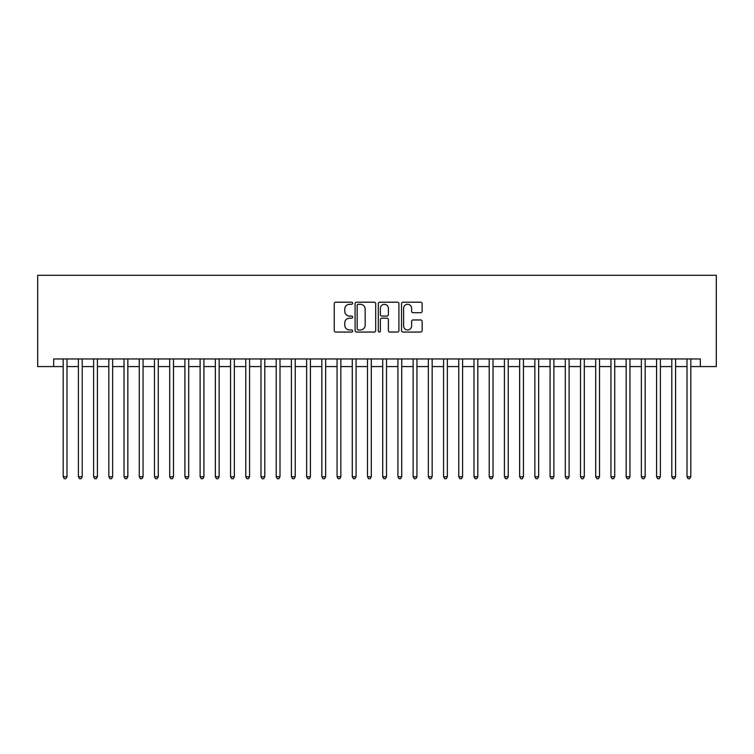<?xml version="1.0" encoding="UTF-8"?>
<svg xmlns="http://www.w3.org/2000/svg" width="754" height="754" viewBox="0 0 754 754"><rect width="100%" height="100%" fill="white"/><g stroke="black" fill="none" stroke-linecap="round" stroke-linejoin="round"><path stroke-width="1.13" d="M352.655 303.24A1.046 1.046 0 0 0 351.609 302.194L335.747 302.194A1.489 1.489 0 0 0 334.248 303.683L334.248 330.572A1.489 1.489 0 0 0 335.747 332.062L351.609 332.062A1.046 1.046 0 0 0 352.655 331.015A1.046 1.046 0 0 0 351.609 329.969L349.554 329.969A4.778 4.778 0 0 1 344.776 325.191L344.776 322.957A4.778 4.778 0 0 1 349.554 318.169L351.609 318.169A1.046 1.046 0 0 0 352.655 317.132A1.046 1.046 0 0 0 351.609 316.086L349.554 316.086A4.778 4.778 0 0 1 344.776 311.308L344.776 309.065A4.778 4.778 0 0 1 349.554 304.286L351.609 304.286A1.046 1.046 0 0 0 352.655 303.24M420.647 312.721A1.489 1.489 0 0 0 422.136 311.232L422.136 303.683A1.489 1.489 0 0 0 420.647 302.194L403.022 302.194A1.489 1.489 0 0 0 401.533 303.683L401.533 330.572A1.489 1.489 0 0 0 403.022 332.062L420.647 332.062A1.489 1.489 0 0 0 422.136 330.572L422.136 321.458A1.489 1.489 0 0 0 420.647 319.969L413.107 319.969A1.489 1.489 0 0 0 411.609 321.458L411.609 325.973A3.996 3.996 0 0 1 407.612 329.969A3.996 3.996 0 0 1 403.626 325.973L403.626 308.282A3.996 3.996 0 0 1 407.612 304.286A3.996 3.996 0 0 1 411.609 308.282L411.609 311.232A1.489 1.489 0 0 0 413.107 312.721L420.647 312.721M53.675 366.576L53.675 358.97L700.325 358.97L700.325 366.576L716.3 366.576L716.3 275.285L37.7 275.285L37.7 366.576L63.185 366.576M375.69 303.683A1.489 1.489 0 0 0 374.201 302.194L356.576 302.194A1.489 1.489 0 0 0 355.087 303.683L355.087 330.572A1.489 1.489 0 0 0 356.576 332.062L374.201 332.062A1.489 1.489 0 0 0 375.69 330.572L375.69 303.683M379.799 302.194L397.424 302.194A1.489 1.489 0 0 1 398.913 303.683L398.913 330.572A1.489 1.489 0 0 1 397.424 332.062L389.884 332.062A1.489 1.489 0 0 1 388.385 330.572L388.385 319.668A1.489 1.489 0 0 0 386.896 318.169L381.892 318.169A1.489 1.489 0 0 0 380.393 319.668L380.393 331.015A1.046 1.046 0 0 1 379.356 332.062A1.046 1.046 0 0 1 378.31 331.015L378.31 303.683A1.489 1.489 0 0 1 379.799 302.194M66.993 366.576L78.397 366.576M82.205 366.576L93.619 366.576M97.417 366.576L108.83 366.576M112.638 366.576L124.042 366.576M127.85 366.576L139.264 366.576M143.062 366.576L154.476 366.576M158.283 366.576L169.688 366.576M173.495 366.576L184.909 366.576M188.707 366.576L200.121 366.576M203.929 366.576L215.342 366.576M219.141 366.576L230.554 366.576M234.353 366.576L245.766 366.576M249.574 366.576L260.988 366.576M264.786 366.576L276.2 366.576M280.007 366.576L291.412 366.576M295.219 366.576L306.633 366.576M310.431 366.576L321.845 366.576M325.653 366.576L337.057 366.576M340.865 366.576L352.278 366.576M356.077 366.576L367.49 366.576M371.298 366.576L382.702 366.576M386.51 366.576L397.923 366.576M401.722 366.576L413.135 366.576M416.943 366.576L428.347 366.576M432.155 366.576L443.569 366.576M447.367 366.576L458.781 366.576M462.588 366.576L473.993 366.576M477.8 366.576L489.214 366.576M493.012 366.576L504.426 366.576M508.234 366.576L519.647 366.576M523.446 366.576L534.859 366.576M538.658 366.576L550.071 366.576M553.879 366.576L565.293 366.576M569.091 366.576L580.505 366.576M584.312 366.576L595.717 366.576M599.524 366.576L610.938 366.576M614.736 366.576L626.15 366.576M629.958 366.576L641.362 366.576M645.17 366.576L656.583 366.576M660.381 366.576L671.795 366.576M675.603 366.576L687.007 366.576M690.815 366.576L700.325 366.576M358.216 304.286A1.046 1.046 0 0 0 357.17 305.332L357.17 328.923A1.046 1.046 0 0 0 358.216 329.969L360.384 329.969A4.778 4.778 0 0 0 365.162 325.191L365.162 309.065A4.778 4.778 0 0 0 360.384 304.286L358.216 304.286M388.385 308.358A3.996 3.996 0 0 0 384.389 304.362A3.996 3.996 0 0 0 380.393 308.358L380.393 314.588A1.489 1.489 0 0 0 381.892 316.086L386.896 316.086A1.489 1.489 0 0 0 388.385 314.588L388.385 308.358M66.993 358.97L66.993 476.735L63.185 476.735L63.185 358.97M66.993 476.735L65.852 478.715L64.326 478.715L63.185 476.735M82.205 358.97L82.205 476.735L78.397 476.735L78.397 358.97M82.205 476.735L81.064 478.715L79.538 478.715L78.397 476.735M97.417 358.97L97.417 476.735L93.619 476.735L93.619 358.97M97.417 476.735L96.276 478.715L94.759 478.715L93.619 476.735M112.638 358.97L112.638 476.735L108.83 476.735L108.83 358.97M112.638 476.735L111.498 478.715L109.971 478.715L108.83 476.735M127.85 358.97L127.85 476.735L124.042 476.735L124.042 358.97M127.85 476.735L126.71 478.715L125.192 478.715L124.042 476.735M143.062 358.97L143.062 476.735L139.264 476.735L139.264 358.97M143.062 476.735L141.922 478.715L140.404 478.715L139.264 476.735M158.283 358.97L158.283 476.735L154.476 476.735L154.476 358.97M158.283 476.735L157.143 478.715L155.616 478.715L154.476 476.735M173.495 358.97L173.495 476.735L169.688 476.735L169.688 358.97M173.495 476.735L172.355 478.715L170.838 478.715L169.688 476.735M188.707 358.97L188.707 476.735L184.909 476.735L184.909 358.97M188.707 476.735L187.567 478.715L186.049 478.715L184.909 476.735M203.929 358.97L203.929 476.735L200.121 476.735L200.121 358.97M203.929 476.735L202.788 478.715L201.261 478.715L200.121 476.735M219.141 358.97L219.141 476.735L215.342 476.735L215.342 358.97M219.141 476.735L218 478.715L216.483 478.715L215.342 476.735M234.353 358.97L234.353 476.735L230.554 476.735L230.554 358.97M234.353 476.735L233.212 478.715L231.695 478.715L230.554 476.735M249.574 358.97L249.574 476.735L245.766 476.735L245.766 358.97M249.574 476.735L248.434 478.715L246.907 478.715L245.766 476.735M264.786 358.97L264.786 476.735L260.988 476.735L260.988 358.97M264.786 476.735L263.646 478.715L262.128 478.715L260.988 476.735M280.007 358.97L280.007 476.735L276.2 476.735L276.2 358.97M280.007 476.735L278.857 478.715L277.34 478.715L276.2 476.735M295.219 358.97L295.219 476.735L291.412 476.735L291.412 358.97M295.219 476.735L294.079 478.715L292.552 478.715L291.412 476.735M310.431 358.97L310.431 476.735L306.633 476.735L306.633 358.97M310.431 476.735L309.291 478.715L307.773 478.715L306.633 476.735M325.653 358.97L325.653 476.735L321.845 476.735L321.845 358.97M325.653 476.735L324.503 478.715L322.985 478.715L321.845 476.735M340.865 358.97L340.865 476.735L337.057 476.735L337.057 358.97M340.865 476.735L339.724 478.715L338.197 478.715L337.057 476.735M356.077 358.97L356.077 476.735L352.278 476.735L352.278 358.97M356.077 476.735L354.936 478.715L353.419 478.715L352.278 476.735M371.298 358.97L371.298 476.735L367.49 476.735L367.49 358.97M371.298 476.735L370.157 478.715L368.631 478.715L367.49 476.735M386.51 358.97L386.51 476.735L382.702 476.735L382.702 358.97M386.51 476.735L385.369 478.715L383.843 478.715L382.702 476.735M401.722 358.97L401.722 476.735L397.923 476.735L397.923 358.97M401.722 476.735L400.581 478.715L399.064 478.715L397.923 476.735M416.943 358.97L416.943 476.735L413.135 476.735L413.135 358.97M416.943 476.735L415.803 478.715L414.276 478.715L413.135 476.735M432.155 358.97L432.155 476.735L428.347 476.735L428.347 358.97M432.155 476.735L431.015 478.715L429.497 478.715L428.347 476.735M447.367 358.97L447.367 476.735L443.569 476.735L443.569 358.97M447.367 476.735L446.227 478.715L444.709 478.715L443.569 476.735M462.588 358.97L462.588 476.735L458.781 476.735L458.781 358.97M462.588 476.735L461.448 478.715L459.921 478.715L458.781 476.735M477.8 358.97L477.8 476.735L473.993 476.735L473.993 358.97M477.8 476.735L476.66 478.715L475.143 478.715L473.993 476.735M493.012 358.97L493.012 476.735L489.214 476.735L489.214 358.97M493.012 476.735L491.872 478.715L490.354 478.715L489.214 476.735M508.234 358.97L508.234 476.735L504.426 476.735L504.426 358.97M508.234 476.735L507.093 478.715L505.566 478.715L504.426 476.735M523.446 358.97L523.446 476.735L519.647 476.735L519.647 358.97M523.446 476.735L522.305 478.715L520.788 478.715L519.647 476.735M538.658 358.97L538.658 476.735L534.859 476.735L534.859 358.97M538.658 476.735L537.517 478.715L536 478.715L534.859 476.735M553.879 358.97L553.879 476.735L550.071 476.735L550.071 358.97M553.879 476.735L552.739 478.715L551.212 478.715L550.071 476.735M569.091 358.97L569.091 476.735L565.293 476.735L565.293 358.97M569.091 476.735L567.951 478.715L566.433 478.715L565.293 476.735M584.312 358.97L584.312 476.735L580.505 476.735L580.505 358.97M584.312 476.735L583.162 478.715L581.645 478.715L580.505 476.735M599.524 358.97L599.524 476.735L595.717 476.735L595.717 358.97M599.524 476.735L598.384 478.715L596.857 478.715L595.717 476.735M614.736 358.97L614.736 476.735L610.938 476.735L610.938 358.97M614.736 476.735L613.596 478.715L612.078 478.715L610.938 476.735M629.958 358.97L629.958 476.735L626.15 476.735L626.15 358.97M629.958 476.735L628.808 478.715L627.29 478.715L626.15 476.735M645.17 358.97L645.17 476.735L641.362 476.735L641.362 358.97M645.17 476.735L644.029 478.715L642.502 478.715L641.362 476.735M660.381 358.97L660.381 476.735L656.583 476.735L656.583 358.97M660.381 476.735L659.241 478.715L657.724 478.715L656.583 476.735M675.603 358.97L675.603 476.735L671.795 476.735L671.795 358.97M675.603 476.735L674.462 478.715L672.936 478.715L671.795 476.735M690.815 358.97L690.815 476.735L687.007 476.735L687.007 358.97M690.815 476.735L689.674 478.715L688.148 478.715L687.007 476.735"/></g></svg>
